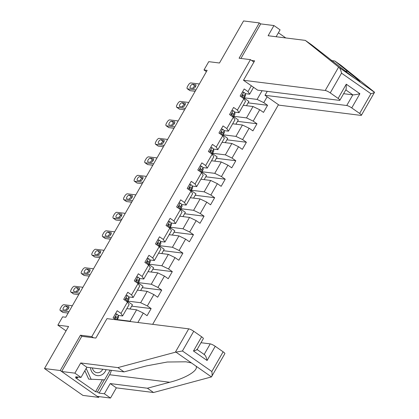 <?xml version="1.0" encoding="UTF-8"?>
<svg xmlns="http://www.w3.org/2000/svg" width="419" height="419" viewBox="0 0 419 419"><rect width="100%" height="100%" fill="white"/><g stroke="black" fill="none" stroke-linecap="round" stroke-linejoin="round"><path stroke-width="0.63" d="M152.663 324.343L278.452 104.703M82.082 336.347L80.458 335.21L60.242 370.516L98.68 397.374L99.109 396.625M98.68 397.374L82.92 395.41L44.482 368.547L68.569 326.49L57.859 325.149L66.055 330.879M276.121 36.741L280.075 29.838L273.947 25.554L260.712 23.899L259.309 22.919L243.554 20.95L219.467 63.007L208.751 61.666L204.006 69.963L206.415 71.649M60.242 370.516L44.482 368.547M259.309 22.919L239.092 58.225L250.436 59.639L253.914 62.07M250.436 59.639L91.803 336.63L93.427 337.761M253.563 87.309L249.619 94.191L247.985 91.604L244.193 88.954L240.124 96.061L243.916 98.711L237.4 110.087L233.608 107.437L229.539 114.544L233.331 117.194L226.815 128.565L223.023 125.915L218.954 133.027L222.746 135.677L216.23 147.048L212.443 144.398L208.369 151.505L212.161 154.155L205.65 165.531L201.858 162.881L197.784 169.988L201.576 172.638L195.065 184.014L191.274 181.364L187.199 188.471L190.991 191.122L184.48 202.492L180.689 199.842L176.619 206.949L180.406 209.6L173.895 220.975L170.104 218.325L166.034 225.432L169.826 228.083L163.31 239.459L159.519 236.808L155.449 243.916L159.241 246.566L152.726 257.936L148.934 255.286L144.864 262.399L148.656 265.049L142.141 276.42L138.349 273.769L134.279 280.877L138.071 283.527L131.556 294.903L127.764 292.253L123.694 299.36L127.486 302.01L120.971 313.381L117.179 310.736L113.109 317.843L115.827 319.744M247.985 91.604L251.337 85.754M267.128 96.789L263.776 102.639L267.568 105.289L248.106 102.854M137.867 322.494L143.277 313.045L147.069 315.696L151.139 308.588L147.347 305.938L153.862 294.562L157.654 297.212L161.724 290.105L157.932 287.455L164.447 276.079L168.239 278.729L172.309 271.622L168.517 268.972L175.032 257.601L178.824 260.251L182.894 253.139L179.102 250.494L185.617 239.118L189.404 241.768L193.478 234.661L189.687 232.011L196.197 220.635L199.989 223.285L204.063 216.178L200.272 213.528L206.782 202.157L210.574 204.807L214.648 197.695L210.857 195.044L217.367 183.674L221.159 186.324L225.228 179.217L221.442 176.567L227.952 165.191L231.744 167.841L235.813 160.734L232.021 158.083L238.537 146.708L242.329 149.358L246.398 142.251L242.606 139.6L249.122 128.23L252.914 130.88L256.983 123.773L253.191 121.122L259.707 109.747L263.499 112.397L267.568 105.289M57.859 325.149L62.604 316.858L65.757 317.251L207.154 70.355L204.006 69.963M243.916 98.711L245.55 101.298L239.034 112.674L234.734 112.135M243.256 105.305L253.029 106.526L246.519 117.901L233.687 116.299M239.034 112.674L237.4 110.087M259.707 109.747L253.029 106.526M253.191 121.122L246.519 117.901M233.331 117.194L234.965 119.782L228.449 131.157L224.149 130.618M232.671 123.788L242.444 125.009L235.934 136.385L223.102 134.782M228.449 131.157L226.815 128.565M249.122 128.23L242.444 125.009M242.606 139.6L235.934 136.385M222.746 135.677L224.38 138.265L217.87 149.635L213.564 149.101M222.086 142.271L231.859 143.492L225.349 154.862L212.517 153.26M217.87 149.635L216.23 147.048M238.537 146.708L231.859 143.492M232.021 158.083L225.349 154.862M212.161 154.155L213.795 156.748L207.285 168.119L202.979 167.579M211.501 160.749L221.274 161.975L214.764 173.346L201.932 171.743M207.285 168.119L205.65 165.531M227.952 165.191L221.274 161.975M221.442 176.567L214.764 173.346M201.576 172.638L203.21 175.226L196.7 186.602L192.394 186.062M200.916 179.232L210.694 180.453L204.179 191.829L191.347 190.226M196.7 186.602L195.065 184.014M217.367 183.674L210.694 180.453M210.857 195.044L204.179 191.829M190.991 191.122L192.625 193.709L186.115 205.085L181.809 204.545M190.331 197.716L200.109 198.936L193.594 210.312L180.762 208.704M186.115 205.085L184.48 202.492M206.782 202.157L200.109 198.936M200.272 213.528L193.594 210.312M180.406 209.6L182.045 212.192L175.53 223.563L171.224 223.028M179.751 216.199L189.524 217.419L183.009 228.79L170.182 227.187M175.53 223.563L173.895 220.975M196.197 220.635L189.524 217.419M189.687 232.011L183.009 228.79M169.826 228.083L171.46 230.67L164.945 242.046L160.639 241.506M169.166 234.677L178.939 235.897L172.424 247.273L159.597 245.67M164.945 242.046L163.31 239.459M185.617 239.118L178.939 235.897M179.102 250.494L172.424 247.273M159.241 246.566L160.875 249.153L154.36 260.529L150.054 259.99M158.581 253.16L168.354 254.38L161.839 265.756L149.012 264.153M154.36 260.529L152.726 257.936M175.032 257.601L168.354 254.38M168.517 268.972L161.839 265.756M148.656 265.049L150.29 267.636L143.775 279.007L139.475 278.473M147.996 271.643L157.769 272.863L151.254 284.234L138.427 282.631M143.775 279.007L142.141 276.42M164.447 276.079L157.769 272.863M157.932 287.455L151.254 284.234M138.071 283.527L139.705 286.119L133.19 297.49L128.89 296.951M137.411 290.121L147.184 291.346L140.669 302.717L127.842 301.114M133.19 297.49L131.556 294.903M153.862 294.562L147.184 291.346M147.347 305.938L140.669 302.717M127.486 302.01L129.12 304.597L122.605 315.973L118.305 315.434M126.826 308.604L136.599 309.824L130.084 321.2L117.257 319.597M122.605 315.973L120.971 313.381M143.277 313.045L136.599 309.824M130.995 321.635L130.084 321.2M80.458 335.21L91.803 336.63M249.619 94.191L245.319 93.657M244.272 97.816L257.098 99.418L262.095 90.703M263.776 102.639L257.098 99.418M126.91 301.518A10.648 2.064 -150.2 0 0 127.779 301.224A10.648 2.064 -150.2 0 0 127.832 300.91L127.622 299.286A3.687 0.718 -150.2 0 0 126.826 298.338C125.857 298.265 125.585 298.742 126.009 299.763A3.687 0.718 29.8 0 1 126.805 300.706L126.983 301.523M130.042 309.007L132.472 304.765L127.627 301.381M151.139 308.588L131.676 306.153M137.495 283.04A10.648 2.064 -150.2 0 0 138.364 282.741A10.648 2.064 -150.2 0 0 138.411 282.427L138.202 280.803A3.687 0.718 -150.2 0 0 137.411 279.861C136.442 279.787 136.17 280.259 136.594 281.28A3.687 0.718 29.8 0 1 137.39 282.223L137.568 283.04M140.627 290.524L143.057 286.282L138.212 282.898M161.724 290.105L142.261 287.675M148.08 264.557A10.648 2.064 -150.2 0 0 148.949 264.263A10.648 2.064 -150.2 0 0 148.996 263.944L148.787 262.32A3.687 0.718 -150.2 0 0 147.996 261.377C147.027 261.304 146.755 261.781 147.179 262.797A3.687 0.718 29.8 0 1 147.975 263.745L148.153 264.557M151.212 272.041L153.642 267.799L148.797 264.415M172.309 271.622L152.841 269.192M158.665 246.073A10.648 2.064 -150.2 0 0 159.534 245.78A10.648 2.064 -150.2 0 0 159.581 245.466L159.372 243.837A3.687 0.718 -150.2 0 0 158.581 242.894C157.612 242.821 157.34 243.298 157.764 244.319A3.687 0.718 29.8 0 1 158.56 245.262L158.733 246.073M161.792 253.563L164.222 249.321L159.382 245.932M182.894 253.139L163.426 250.709M172.377 235.08L174.807 230.838L169.967 227.454M193.478 234.661L174.011 232.226M179.835 209.112A10.648 2.064 -150.2 0 0 180.699 208.819A10.648 2.064 -150.2 0 0 180.751 208.5L180.542 206.876A3.687 0.718 -150.2 0 0 179.746 205.933C178.777 205.86 178.51 206.331 178.934 207.353A3.687 0.718 29.8 0 1 179.73 208.295L179.903 209.112M182.962 216.597L185.392 212.354L180.552 208.971M204.063 216.178L184.596 213.748M190.42 190.629A10.648 2.064 -150.2 0 0 191.284 190.336A10.648 2.064 -150.2 0 0 191.336 190.017L191.127 188.393A3.687 0.718 -150.2 0 0 190.331 187.45C189.362 187.377 189.095 187.853 189.519 188.875A3.687 0.718 29.8 0 1 190.315 189.817L190.488 190.629M193.547 198.119L195.977 193.871L191.137 190.488M214.648 197.695L195.181 195.264M201 172.151A10.648 2.064 -150.2 0 0 201.869 171.853A10.648 2.064 -150.2 0 0 201.921 171.539L201.712 169.915A3.687 0.718 -150.2 0 0 200.916 168.967C199.947 168.894 199.674 169.37 200.104 170.392A3.687 0.718 29.8 0 1 200.895 171.334L201.073 172.151M204.132 179.636L206.562 175.393L201.717 172.01M225.228 179.217L205.766 176.781M211.585 153.668A10.648 2.064 -150.2 0 0 212.454 153.375A10.648 2.064 -150.2 0 0 212.506 153.055L212.297 151.432A3.687 0.718 -150.2 0 0 211.501 150.489C210.532 150.416 210.259 150.887 210.689 151.908A3.687 0.718 29.8 0 1 211.48 152.851L211.658 153.668M214.717 161.153L217.147 156.91L212.302 153.527M235.813 160.734L216.351 158.303M222.17 135.185A10.648 2.064 -150.2 0 0 223.039 134.892A10.648 2.064 -150.2 0 0 223.091 134.572L222.882 132.949A3.687 0.718 -150.2 0 0 222.086 132.006C221.117 131.933 220.844 132.409 221.274 133.425A3.687 0.718 29.8 0 1 222.065 134.373L222.243 135.185M225.302 142.669L227.732 138.427L222.887 135.044M246.398 142.251L226.936 139.82M232.755 116.702A10.648 2.064 -150.2 0 0 233.624 116.409A10.648 2.064 -150.2 0 0 233.676 116.094L233.467 114.466A3.687 0.718 -150.2 0 0 232.671 113.523C231.702 113.449 231.429 113.926 231.854 114.947A3.687 0.718 29.8 0 1 232.65 115.89L232.828 116.702M235.887 124.192L238.317 119.949L233.472 116.561M256.983 123.773L237.521 121.337M243.339 98.224A10.648 2.064 -150.2 0 0 244.209 97.926A10.648 2.064 -150.2 0 0 244.261 97.611L244.052 95.988A3.687 0.718 -150.2 0 0 243.256 95.045C242.287 94.972 242.014 95.443 242.439 96.464A3.687 0.718 29.8 0 1 243.235 97.407L243.413 98.224M246.472 105.708L248.902 101.466L244.057 98.083M68.941 311.689L60.493 310.631A2.781 1.152 -55.1 0 1 60.257 310.547A2.781 1.152 -55.1 0 1 60.593 308.106L61.268 306.923A2.781 1.152 -55.1 0 1 63.887 304.707L72.335 305.765M60.257 310.547L62.855 312.359A2.781 1.152 124.9 0 0 63.091 312.448L68.145 313.077M116.828 314.035L115.372 313.894L116.828 314.035A3.687 0.718 29.8 0 1 118.326 315.512L118.535 317.141A10.648 2.064 29.8 0 1 118.483 317.455L117.194 319.707A10.648 2.064 -150.2 0 0 117.247 319.388L117.037 317.764A3.687 0.718 -150.2 0 0 116.241 316.822L115.979 316.712M63.374 309.851A2.226 0.922 124.9 0 1 63.185 309.777A2.226 0.922 124.9 0 1 63.573 307.625A2.226 0.922 124.9 0 1 65.547 306.059L68.569 306.436A2.226 0.922 124.9 0 1 68.758 306.509A2.226 0.922 124.9 0 1 68.37 308.662A2.226 0.922 124.9 0 1 66.401 310.228L63.374 309.851M115.681 316.754L116.241 316.822C115.272 316.748 115 317.225 115.424 318.246A3.687 0.718 29.8 0 1 116.22 319.189L116.299 319.802M115.45 316.895A1.88 0.367 29.8 0 1 115.455 316.921L115.654 318.44M65.793 310.154A2.226 0.922 124.9 0 1 68.14 307.876L68.747 307.949M90.514 367.704A9.045 8.05 97.1 0 0 102.189 374.591A9.045 8.05 97.1 0 0 106.075 369.647M92.384 367.934A6.191 5.51 97.1 0 0 97.035 372.706A6.191 5.51 97.1 0 0 100.293 371.993A6.191 5.51 97.1 0 0 102.713 369.228M110.145 370.155L104.598 379.839L88.702 379.127L84.848 370.731M91.222 379.446L86.167 368.427M111.37 370.307A15.655 13.932 -82.9 0 1 109.605 374.743L99.088 393.106L104.383 393.766L110.218 383.579L147.404 388.224L153.532 392.509L211.443 376.922L224.862 353.646A4.174 0.812 29.8 0 0 223.128 351.808L215.23 346.293L207.091 360.508C206.316 357.035 205.326 355.045 204.116 354.537M147.404 388.224L169.716 382.254C185.884 378.237 198.952 370.207 195.977 366.112L191.452 362.954L185.984 361.801L167.281 362.011L146.341 365.918L124.029 371.889L86.843 367.243L81.008 377.43L75.713 376.77L77.374 377.933L75.483 377.697L95.537 391.707L97.428 391.943L104.362 379.829M104.383 393.766L110.511 398.05L97.276 396.395L61.645 371.496L81.794 336.31L95.851 338.065L106.976 318.634L188.723 328.847A4.174 0.812 29.8 0 1 193.73 331.261L201.623 336.782A4.174 0.812 29.8 0 1 203.356 338.62L197.061 349.614M110.218 383.579L116.346 387.863L110.511 398.05M153.532 392.509L116.346 387.863M193.73 331.261L182.433 350.991L175.325 352.238L117.896 367.604L80.715 362.959L74.881 373.151L81.008 377.43M74.881 373.151L61.645 371.496M99.088 393.106L97.428 391.943M80.715 362.959L86.843 367.243M117.896 367.604L124.029 371.889M204.168 354.458L210.223 343.879L201.005 342.726M210.223 343.879A4.174 0.812 29.8 0 1 215.23 346.293M77.887 377.042L77.374 377.933M95.537 391.707L102.372 379.771M196.741 349.383C197.553 349.614 196.469 350.153 193.478 350.996L201.623 336.782M195.977 366.112L211.443 376.922C212.171 376.162 212.302 374.366 211.831 371.533L223.128 351.808M338.625 67.098L339.05 67.428C340.108 68.407 340.94 70.324 341.537 73.173L330.24 92.898A4.174 0.812 -150.2 0 0 325.233 90.483L338.625 67.098L305.299 40.386L268.113 35.741L273.947 25.554M305.299 40.386L311.427 44.671L354.516 78.233L360.141 82.004M267.254 91.347L264.991 95.296L279.122 105.169L360.864 115.387A4.174 0.812 -150.2 0 0 361.372 115.283A4.174 0.812 -150.2 0 0 359.638 113.444L351.745 107.924A4.174 0.812 -150.2 0 0 346.738 105.509L352.845 94.851C354.312 94.904 356.658 94.526 359.89 93.709L351.745 107.924M264.991 95.296L346.738 105.509M285.789 37.951L278.389 32.782M359.638 113.444L370.935 93.72C373.429 93.028 374.617 92.52 374.502 92.201L340.93 65.291L334.802 61.006L331.34 60.572M361.372 115.283L374.518 92.332L359.036 81.396C361.958 83.14 358.198 79.804 347.749 71.382L334.802 61.006M251.62 60.467L254.616 60.839L243.491 80.27L257.617 90.143L339.364 100.356A4.174 0.812 -150.2 0 0 339.867 100.256A4.174 0.812 -150.2 0 0 338.138 98.418L330.24 92.898M243.491 80.27L325.233 90.483M260.712 23.899L240.925 58.451M343.622 93.699L352.845 94.851L345.79 89.917M338.138 98.418L346.277 84.198L346.162 89.263L339.867 100.256M79.526 293.206L71.078 292.153A2.781 1.152 -55.1 0 1 70.842 292.064A2.781 1.152 -55.1 0 1 71.178 289.623L71.853 288.44A2.781 1.152 -55.1 0 1 74.472 286.229L82.92 287.282M70.842 292.064L73.44 293.876A2.781 1.152 124.9 0 0 73.676 293.965L78.73 294.599M125.967 295.39L127.413 295.557A3.687 0.718 29.8 0 1 128.911 297.034L129.12 298.658A10.648 2.064 29.8 0 1 129.068 298.972L127.779 301.224M127.413 295.557L125.951 295.416M73.959 291.367A2.226 0.922 124.9 0 1 73.77 291.299A2.226 0.922 124.9 0 1 74.158 289.147A2.226 0.922 124.9 0 1 76.132 287.575L79.154 287.958A2.226 0.922 124.9 0 1 79.343 288.026A2.226 0.922 124.9 0 1 78.955 290.178A2.226 0.922 124.9 0 1 76.986 291.744L73.959 291.367M126.035 298.412A1.88 0.367 29.8 0 1 126.04 298.438L126.239 299.962M126.26 298.27L126.564 298.228M76.378 291.671A2.226 0.922 124.9 0 1 78.725 289.393L79.332 289.466M90.111 274.723L81.663 273.67A2.781 1.152 -55.1 0 1 81.427 273.581A2.781 1.152 -55.1 0 1 81.763 271.14L82.438 269.956A2.781 1.152 -55.1 0 1 85.057 267.746L93.505 268.799M81.427 273.581L84.025 275.398A2.781 1.152 124.9 0 0 84.261 275.482L89.315 276.116M136.552 276.912L137.998 277.074A3.687 0.718 29.8 0 1 139.496 278.551L139.705 280.175A10.648 2.064 29.8 0 1 139.653 280.494L138.364 282.741M137.998 277.074L136.536 276.933M84.544 272.884A2.226 0.922 124.9 0 1 84.355 272.816A2.226 0.922 124.9 0 1 84.743 270.664A2.226 0.922 124.9 0 1 86.712 269.098L89.739 269.475A2.226 0.922 124.9 0 1 89.928 269.543A2.226 0.922 124.9 0 1 89.54 271.695A2.226 0.922 124.9 0 1 87.566 273.267L84.544 272.884M136.62 279.934A1.88 0.367 29.8 0 1 136.625 279.955L136.819 281.479M136.845 279.787L137.149 279.745M86.963 273.188A2.226 0.922 124.9 0 1 89.31 270.91L89.917 270.988M100.696 256.245L92.248 255.187A2.781 1.152 -55.1 0 1 92.012 255.098A2.781 1.152 -55.1 0 1 92.342 252.662L93.023 251.479A2.781 1.152 -55.1 0 1 95.642 249.263L104.09 250.321M92.012 255.098L94.61 256.915A2.781 1.152 124.9 0 0 94.846 257.004L99.9 257.633M147.137 258.429L148.583 258.591A3.687 0.718 29.8 0 1 150.075 260.068L150.285 261.692A10.648 2.064 29.8 0 1 150.238 262.011L148.949 264.263M148.583 258.591L147.121 258.45M95.129 254.406A2.226 0.922 124.9 0 1 94.94 254.333A2.226 0.922 124.9 0 1 95.328 252.18A2.226 0.922 124.9 0 1 97.297 250.614L100.324 250.991A2.226 0.922 124.9 0 1 100.513 251.065A2.226 0.922 124.9 0 1 100.125 253.217A2.226 0.922 124.9 0 1 98.151 254.783L95.129 254.406M147.205 261.451A1.88 0.367 29.8 0 1 147.21 261.477L147.404 262.996M147.43 261.309L147.734 261.267M97.548 254.71A2.226 0.922 124.9 0 1 99.895 252.427L100.497 252.505M111.281 237.762L102.833 236.709A2.781 1.152 -55.1 0 1 102.597 236.62A2.781 1.152 -55.1 0 1 102.927 234.179L103.608 232.995A2.781 1.152 -55.1 0 1 106.227 230.785L114.675 231.838M102.597 236.62L105.19 238.432A2.781 1.152 124.9 0 0 105.431 238.521L110.485 239.155M157.722 239.946L159.168 240.108A3.687 0.718 29.8 0 1 160.66 241.59L160.87 243.214A10.648 2.064 29.8 0 1 160.823 243.528L159.534 245.78M159.168 240.108L157.706 239.967M105.714 235.923A2.226 0.922 124.9 0 1 105.52 235.855A2.226 0.922 124.9 0 1 105.913 233.697A2.226 0.922 124.9 0 1 107.882 232.131L110.909 232.508A2.226 0.922 124.9 0 1 111.098 232.582A2.226 0.922 124.9 0 1 110.71 234.734A2.226 0.922 124.9 0 1 108.736 236.3L105.714 235.923M157.79 242.968A1.88 0.367 29.8 0 1 157.795 242.994L157.989 244.513M158.015 242.826L158.319 242.784M108.133 236.227A2.226 0.922 124.9 0 1 110.48 233.949L111.082 234.022M121.866 219.278L113.418 218.226A2.781 1.152 -55.1 0 1 113.177 218.137A2.781 1.152 -55.1 0 1 113.512 215.696L114.193 214.512A2.781 1.152 -55.1 0 1 116.812 212.302L125.26 213.355M113.177 218.137L115.775 219.954A2.781 1.152 124.9 0 0 116.016 220.038L121.07 220.672M168.307 221.468L169.753 221.63A3.687 0.718 29.8 0 1 171.245 223.107L171.455 224.731A10.648 2.064 29.8 0 1 171.408 225.05L170.114 227.297A10.648 2.064 -150.2 0 0 170.166 226.983L169.957 225.359A3.687 0.718 -150.2 0 0 169.161 224.416L168.904 224.301M169.753 221.63L168.291 221.489M116.299 217.44A2.226 0.922 124.9 0 1 116.105 217.372A2.226 0.922 124.9 0 1 116.498 215.219A2.226 0.922 124.9 0 1 118.467 213.653L121.494 214.03A2.226 0.922 124.9 0 1 121.683 214.099A2.226 0.922 124.9 0 1 121.295 216.251A2.226 0.922 124.9 0 1 119.321 217.822L116.299 217.44M169.25 227.596A10.648 2.064 -150.2 0 0 170.114 227.297M168.6 224.343L169.161 224.416C168.197 224.343 167.925 224.814 168.349 225.836A3.687 0.718 29.8 0 1 169.145 226.779L169.26 227.69M168.375 224.49A1.88 0.367 29.8 0 1 168.38 224.511L168.574 226.035M118.718 217.744A2.226 0.922 124.9 0 1 121.065 215.466L121.667 215.539M132.451 200.801L124.003 199.743A2.781 1.152 -55.1 0 1 123.762 199.654A2.781 1.152 -55.1 0 1 124.097 197.218L124.778 196.029A2.781 1.152 -55.1 0 1 127.392 193.819L135.84 194.877M123.762 199.654L126.36 201.471A2.781 1.152 124.9 0 0 126.601 201.56L131.655 202.188M178.887 202.985L180.338 203.147A3.687 0.718 29.8 0 1 181.83 204.624L182.04 206.248A10.648 2.064 29.8 0 1 181.987 206.567L180.699 208.819M180.338 203.147L178.876 203.006M126.884 198.962A2.226 0.922 124.9 0 1 126.69 198.889A2.226 0.922 124.9 0 1 127.083 196.736A2.226 0.922 124.9 0 1 129.052 195.17L132.079 195.547A2.226 0.922 124.9 0 1 132.268 195.615A2.226 0.922 124.9 0 1 131.88 197.773A2.226 0.922 124.9 0 1 129.906 199.339L126.884 198.962M178.96 206.007A1.88 0.367 29.8 0 1 178.965 206.033L179.159 207.552M179.185 205.86L179.484 205.818M129.303 199.261A2.226 0.922 124.9 0 1 131.65 196.982L132.252 197.061M143.036 182.317L134.588 181.259A2.781 1.152 -55.1 0 1 134.347 181.176A2.781 1.152 -55.1 0 1 134.682 178.735L135.363 177.551A2.781 1.152 -55.1 0 1 137.977 175.336L146.425 176.394M134.347 181.176L136.945 182.988A2.781 1.152 124.9 0 0 137.186 183.077L142.24 183.711M189.472 184.501L190.917 184.664A3.687 0.718 29.8 0 1 192.415 186.146L192.625 187.77A10.648 2.064 29.8 0 1 192.572 188.084L191.284 190.336M190.917 184.664L189.461 184.522M137.463 180.479A2.226 0.922 124.9 0 1 137.275 180.411A2.226 0.922 124.9 0 1 137.662 178.253A2.226 0.922 124.9 0 1 139.637 176.687L142.664 177.064A2.226 0.922 124.9 0 1 142.853 177.137A2.226 0.922 124.9 0 1 142.465 179.29A2.226 0.922 124.9 0 1 140.491 180.856L137.463 180.479M189.545 187.523A1.88 0.367 29.8 0 1 189.55 187.55L189.744 189.069M189.77 187.382L190.069 187.34M139.888 180.783A2.226 0.922 124.9 0 1 142.235 178.504L142.837 178.578M153.621 163.834L145.173 162.782A2.781 1.152 -55.1 0 1 144.932 162.692A2.781 1.152 -55.1 0 1 145.267 160.252L145.948 159.068A2.781 1.152 -55.1 0 1 148.562 156.858L157.01 157.911M144.932 162.692L147.53 164.505A2.781 1.152 124.9 0 0 147.766 164.594L152.82 165.227M200.057 166.018L201.502 166.186A3.687 0.718 29.8 0 1 203 167.663L203.21 169.286A10.648 2.064 29.8 0 1 203.157 169.601L201.869 171.853M201.502 166.186L200.046 166.044M148.048 161.996A2.226 0.922 124.9 0 1 147.86 161.928A2.226 0.922 124.9 0 1 148.247 159.775A2.226 0.922 124.9 0 1 150.222 158.204L153.249 158.586A2.226 0.922 124.9 0 1 153.438 158.654A2.226 0.922 124.9 0 1 153.045 160.807A2.226 0.922 124.9 0 1 151.076 162.373L148.048 161.996M200.125 169.046A1.88 0.367 29.8 0 1 200.13 169.067L200.329 170.591M200.355 168.899L200.654 168.857M150.473 162.3A2.226 0.922 124.9 0 1 152.82 160.021L153.422 160.095M164.201 145.356L155.753 144.298A2.781 1.152 -55.1 0 1 155.517 144.209A2.781 1.152 -55.1 0 1 155.852 141.774L156.528 140.585A2.781 1.152 -55.1 0 1 159.147 138.375L167.595 139.433M155.517 144.209L158.115 146.027A2.781 1.152 124.9 0 0 158.351 146.116L163.405 146.744M210.642 147.54L212.087 147.703A3.687 0.718 29.8 0 1 213.585 149.18L213.795 150.803A10.648 2.064 29.8 0 1 213.742 151.123L212.454 153.375M212.087 147.703L210.631 147.561M158.633 143.518A2.226 0.922 124.9 0 1 158.445 143.445A2.226 0.922 124.9 0 1 158.832 141.292A2.226 0.922 124.9 0 1 160.807 139.726L163.829 140.103A2.226 0.922 124.9 0 1 164.023 140.171A2.226 0.922 124.9 0 1 163.63 142.324A2.226 0.922 124.9 0 1 161.661 143.895L158.633 143.518M210.71 150.562A1.88 0.367 29.8 0 1 210.715 150.583L210.914 152.107M210.94 150.416L211.239 150.374M161.058 143.817A2.226 0.922 124.9 0 1 163.405 141.538L164.007 141.617M174.786 126.873L166.338 125.815A2.781 1.152 -55.1 0 1 166.102 125.726A2.781 1.152 -55.1 0 1 166.437 123.291L167.113 122.107A2.781 1.152 -55.1 0 1 169.732 119.892L178.18 120.95M166.102 125.726L168.7 127.544A2.781 1.152 124.9 0 0 168.936 127.633L173.99 128.261M221.227 129.057L222.672 129.22A3.687 0.718 29.8 0 1 224.17 130.697L224.38 132.325A10.648 2.064 29.8 0 1 224.327 132.64L223.039 134.892M222.672 129.22L221.216 129.078M169.218 125.035A2.226 0.922 124.9 0 1 169.03 124.962A2.226 0.922 124.9 0 1 169.417 122.809A2.226 0.922 124.9 0 1 171.392 121.243L174.414 121.62A2.226 0.922 124.9 0 1 174.608 121.693A2.226 0.922 124.9 0 1 174.215 123.846A2.226 0.922 124.9 0 1 172.246 125.412L169.218 125.035M221.295 132.079A1.88 0.367 29.8 0 1 221.3 132.105L221.499 133.624M221.525 131.938L221.824 131.896M171.643 125.339A2.226 0.922 124.9 0 1 173.99 123.06L174.592 123.134M185.371 108.39L176.923 107.337A2.781 1.152 -55.1 0 1 176.687 107.248A2.781 1.152 -55.1 0 1 177.022 104.808L177.698 103.624A2.781 1.152 -55.1 0 1 180.317 101.414L188.765 102.466M176.687 107.248L179.285 109.06A2.781 1.152 124.9 0 0 179.521 109.15L184.575 109.783M231.812 110.574L233.257 110.736A3.687 0.718 29.8 0 1 234.755 112.219L234.965 113.842A10.648 2.064 29.8 0 1 234.912 114.157L233.624 116.409M233.257 110.736L231.801 110.595M179.803 106.552A2.226 0.922 124.9 0 1 179.615 106.484A2.226 0.922 124.9 0 1 180.002 104.331A2.226 0.922 124.9 0 1 181.977 102.76L184.999 103.137A2.226 0.922 124.9 0 1 185.188 103.21A2.226 0.922 124.9 0 1 184.8 105.363A2.226 0.922 124.9 0 1 182.831 106.929L179.803 106.552M231.88 113.596A1.88 0.367 29.8 0 1 231.885 113.622L232.084 115.141M232.11 113.455L232.409 113.413M182.223 106.855A2.226 0.922 124.9 0 1 184.57 104.577L185.177 104.65M195.956 89.907L187.508 88.854A2.781 1.152 -55.1 0 1 187.272 88.765A2.781 1.152 -55.1 0 1 187.607 86.324L188.283 85.141A2.781 1.152 -55.1 0 1 190.902 82.931L199.35 83.983M187.272 88.765L189.87 90.583A2.781 1.152 124.9 0 0 190.106 90.666L195.16 91.3M242.397 92.096L243.842 92.259A3.687 0.718 29.8 0 1 245.34 93.736L245.55 95.359A10.648 2.064 29.8 0 1 245.497 95.679L244.209 97.926M243.842 92.259L242.386 92.117M190.388 88.069A2.226 0.922 124.9 0 1 190.2 88A2.226 0.922 124.9 0 1 190.587 85.848A2.226 0.922 124.9 0 1 192.562 84.282L195.584 84.659A2.226 0.922 124.9 0 1 195.773 84.727A2.226 0.922 124.9 0 1 195.385 86.88A2.226 0.922 124.9 0 1 193.416 88.451L190.388 88.069M242.465 95.118A1.88 0.367 29.8 0 1 242.47 95.139L242.669 96.663M242.69 94.972L242.994 94.93M192.808 88.372A2.226 0.922 124.9 0 1 195.154 86.094L195.762 86.173M63.091 312.448L60.493 310.631M116.76 314.03L114.157 318.576M118.535 317.141L117.247 319.388M116.22 319.189L115.901 319.749M118.326 315.512L117.037 317.764M65.547 306.059L68.14 307.876M68.569 306.436L68.894 306.661M191.452 362.954L175.99 352.143M182.433 350.991L211.831 371.533M207.091 360.508L193.478 350.996M175.325 352.238L188.723 328.847M109.605 374.743L169.716 382.254M339.05 67.428L354.516 78.233M370.935 93.72L341.537 73.173M346.277 84.198L359.89 93.709M344.847 71.02L347.749 71.382M73.676 293.965L71.078 292.153M127.345 295.547L124.742 300.093M129.12 298.658L127.832 300.91M126.805 300.706L126.465 301.298M128.911 297.034L127.622 299.286M76.132 287.575L78.725 289.393M79.154 287.958L79.474 288.178M84.261 275.482L81.663 273.67M137.93 277.069L135.327 281.61M139.705 280.175L138.411 282.427M137.39 282.223L137.05 282.815M139.496 278.551L138.202 280.803M86.712 269.098L89.31 270.91M89.739 269.475L90.059 269.7M94.846 257.004L92.248 255.187M148.515 258.586L145.912 263.127M150.285 261.692L148.996 263.944M147.975 263.745L147.635 264.337M150.075 260.068L148.787 262.32M97.297 250.614L99.895 252.427M100.324 250.991L100.644 251.217M105.431 238.521L102.833 236.709M159.1 240.103L156.497 244.649M160.87 243.214L159.581 245.466M158.56 245.262L158.22 245.853M160.66 241.59L159.372 243.837M107.882 232.131L110.48 233.949M110.909 232.508L111.229 232.734M116.016 220.038L113.418 218.226M169.685 221.62L167.081 226.166M171.455 224.731L170.166 226.983M169.145 226.779L168.805 227.37M171.245 223.107L169.957 225.359M118.467 213.653L121.065 215.466M121.494 214.03L121.814 214.256M126.601 201.56L124.003 199.743M180.264 203.142L177.666 207.683M182.04 206.248L180.751 208.5M179.73 208.295L179.39 208.887M181.83 204.624L180.542 206.876M129.052 195.17L131.65 196.982M132.079 195.547L132.399 195.773M137.186 183.077L134.588 181.259M190.849 184.659L188.246 189.205M192.625 187.77L191.336 190.017M190.315 189.817L189.975 190.409M192.415 186.146L191.127 188.393M139.637 176.687L142.235 178.504M142.664 177.064L142.984 177.289M147.766 164.594L145.173 162.782M201.434 166.175L198.831 170.722M203.21 169.286L201.921 171.539M200.895 171.334L200.56 171.926M203 167.663L201.712 169.915M150.222 158.204L152.82 160.021M153.249 158.586L153.569 158.806M158.351 146.116L155.753 144.298M212.019 147.698L209.416 152.238M213.795 150.803L212.506 153.055M211.48 152.851L211.145 153.443M213.585 149.18L212.297 151.432M160.807 139.726L163.405 141.538M163.829 140.103L164.154 140.328M168.936 127.633L166.338 125.815M222.604 129.214L220.001 133.755M224.38 132.325L223.091 134.572M222.065 134.373L221.73 134.965M224.17 130.697L222.882 132.949M171.392 121.243L173.99 123.06M174.414 121.62L174.739 121.845M179.521 109.15L176.923 107.337M233.189 110.731L230.586 115.277M234.965 113.842L233.676 116.094M232.65 115.89L232.309 116.482M234.755 112.219L233.467 114.466M181.977 102.76L184.57 104.577M184.999 103.137L185.324 103.362M190.106 90.666L187.508 88.854M243.774 92.248L241.171 96.794M245.55 95.359L244.261 97.611M243.235 97.407L242.894 97.999M245.34 93.736L244.052 95.988M192.562 84.282L195.154 86.094M195.584 84.659L195.903 84.884M204.545 354.72L197.108 349.525"/></g></svg>

